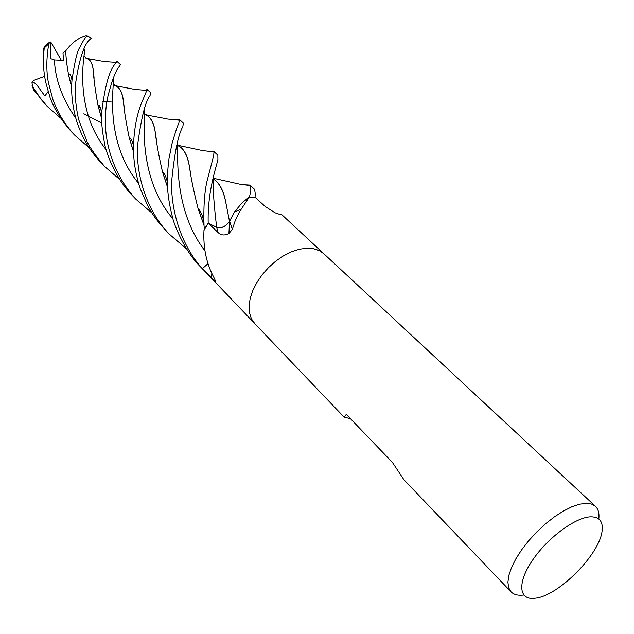 <?xml version="1.0" encoding="UTF-8"?>
<svg xmlns="http://www.w3.org/2000/svg" width="634" height="634" viewBox="0 0 634 634"><rect width="100%" height="100%" fill="white"/><g stroke="black" fill="none" stroke-linecap="round" stroke-linejoin="round"><path stroke-width="0.95" d="M323.76 253.679L319.116 250.501L313.442 248.639L306.65 248.179L299.185 249.265L291.331 251.864L283.382 255.898L275.663 261.216L268.475 267.611L262.104 274.831L256.802 282.598L252.768 290.586L250.161 298.495L249.059 306.016L249.487 312.863L251.413 318.791L254.741 323.586L251.413 318.791L249.487 312.863L249.059 306.016L250.161 298.495L252.768 290.586L256.802 282.598L262.104 274.831L268.475 267.611L275.663 261.216L283.382 255.898L291.331 251.864L299.185 249.265L306.65 248.179L313.442 248.639L319.853 250.882L323.76 253.679L595.453 506.336C598.337 509.126 599.455 513.358 598.805 519.024M323.649 253.576L281.028 213.935L279.721 214.371L275.021 212.77L265.171 206.47L254.995 197.19L255.375 194.424L254.591 189.352L250.002 185.08L250.882 190.232L249.439 197.245M249.13 197.269L239.517 211.772L235.396 220.117L232.298 229.492L228.929 233.502C224.547 235.721 220.917 235.373 218.033 232.464L208.19 223.16L216.638 227.297C221.242 228.708 225.546 226.75 229.548 221.417L234.429 211.994L241.879 203.015L248.607 197.475L254.995 197.19M204.14 229.389L203.974 230.427L208.19 223.16C207.326 191.571 216.242 167.511 217.914 159.443L217.85 155.187L213.547 151.185L213.975 151.891L213.713 155.52L206.739 182.243C204.354 193.75 203.451 208.182 204.021 225.53L204.33 229.064L208.182 223.176M203.974 230.427C203.11 247.823 206.415 263.506 213.88 277.486C215.33 280.394 215.798 281.805 215.291 281.702L202.349 268.665L207.865 263.752L204.631 266.637M254.654 323.498L202.349 268.665C180.698 244.692 171.053 210.234 171.568 182.109C174.477 152.929 178.225 134.456 182.822 126.673L183.392 123.139L179.351 119.382L178.875 122.996C177.203 126.665 174.913 133.568 172.012 143.696L169.04 158.286C168.105 166.488 167.408 170.578 167.479 185.588C167.772 194.733 169.373 204.933 172.266 216.186C173.787 224.658 184.962 251.587 200.526 266.851M523.795 595.041L522.765 595.152C517.582 595.635 513.675 594.526 511.036 591.831L508.65 587.718L507.905 582.155L508.88 575.307L511.551 567.438L515.854 558.839L521.616 549.837L528.645 540.786L536.641 532.061L545.303 524.009L554.267 516.956L563.174 511.178L571.678 506.883L579.444 504.236L586.181 503.309L591.482 504.054L595.453 506.336M350.507 418.749L344.056 417.069L346.315 414.374L392.446 462.471L403.945 479.756L511.036 591.831M534.391 598.322C518.604 600.136 517.17 582.472 532.711 559.941C548.014 537.41 576.005 516.892 591.015 516.821C599.455 516.948 603.148 521.592 602.102 530.761C599.97 553.997 558.72 595.778 535.54 598.179L534.391 598.322M229.674 221.211L232.298 229.492M186.57 248.908L169.286 234.152C145.78 209.696 136.191 174.405 137.451 146.192C141.239 117.956 145.384 101.194 149.878 95.908L151.003 93.016L147.199 89.481L141.208 103.825C139.67 107.709 134.028 122.338 133.441 147.746C133.433 161.115 135.708 174.786 140.265 188.758L147.888 206.042C152.723 214.244 154.712 218.136 165.149 229.825L165.823 230.522M145.622 90.242L147.199 89.481M152.049 213.087L135.89 199.195C116.941 178.55 107.32 152.144 105.609 128.789C104.982 111.235 106.369 104.634 107.542 97.858C111.457 81.929 115.237 71.634 118.875 66.974L120.5 64.652L116.918 61.316M115.856 62.338L116.91 61.316L115.388 63.709C109.492 69.74 104.943 85.883 101.725 112.163C101.044 119.224 101.923 129.273 104.356 142.309C105.252 149.996 114.215 176.918 132.007 195.129M60.563 118.059L47.193 106.361L41.178 99.451L32.453 86.311L31.938 82.135C33.99 81.968 36.4 83.981 39.157 88.181L44.879 96.019L48.057 91.589M33.61 89.885L47.193 106.361M119.668 179.462L104.515 166.37C95.972 156.194 90.163 147.984 87.096 141.731L78.664 119.596C76.025 108.049 74.883 96.788 75.224 85.828C78.949 60.159 83.767 44.784 89.671 39.696L91.399 38.08L90.646 39.126M71.618 87.048L68.844 76.064C66.935 66.15 65.904 57.742 65.754 50.847C71.46 43.136 77.982 38.127 85.328 35.829L87.143 35.734L86.375 36.621C84.56 38.468 82.491 41.939 80.161 47.027C77.586 49.515 74.852 60.602 71.975 80.28C70.881 93.341 72.498 107.17 76.841 121.768C82.135 136.809 87.302 147.619 100.885 162.566L101.321 163.017M89.228 147.849L75.01 135.478C65.215 125.017 57.884 113.177 53.018 99.958L48.43 82.8C46.195 71.087 46.322 58.09 48.81 43.794L50.149 41.852C51.703 45.545 50.379 55.221 50.324 58.542L54.437 59.953L63.463 60.436L63.004 53.066L65.762 50.91M43.397 59.723L43.754 48.477L44.325 46.726L44.047 50.165C42.835 60.119 43.366 70.691 45.616 81.889L50.11 97.676C54.476 109.341 61.625 120.737 71.571 131.88L75.01 135.478M234.081 212.525L229.524 221.369C225.546 226.663 221.258 228.62 216.669 227.249L210.131 224.111M114.508 85.328L115.467 85.725C119.937 87.643 122.584 92.857 123.4 101.369C124.145 110.451 126.103 122.655 129.296 137.974L133.481 151.732M114.706 85.479L116.632 86.422C120.341 88.752 122.6 93.808 123.408 101.583L124.367 108.485M129.352 137.927L133.473 151.486M177.956 145.487C184.003 148.499 187.862 155.782 189.55 167.328C191.024 178.241 193.893 192.07 198.157 208.816L203.966 225.197M210.187 151.36L213.547 151.185M177.956 145.582L178.954 146.137C184.201 149.109 187.735 156.241 189.558 167.527L190.937 175.174M198.244 208.879L203.918 224.872M84.37 55.919L86.002 58.265L85.281 57.409L88.039 59.049L86.224 58.193M101.567 118.154L98.111 105.664M94.125 78.212L93.356 71.563C92.857 65.144 91.082 60.967 88.039 59.049M90.535 59.184L87.286 58.55C90.82 60.167 92.841 64.422 93.356 71.325C93.784 79.599 95.369 91.114 98.096 105.878L101.575 118.392M68.86 75.834L71.626 86.81M213.246 178.939C219.475 182.727 223.754 191.04 226.069 203.871L227.677 211.899M213.238 178.82C219.586 182.727 223.857 191.016 226.053 203.68L229.492 221.298M245.247 184.811L249.994 185.08M98.421 107.067L100.521 107.55M144.924 114.413L146.914 115.42C151.391 118.233 154.228 124.264 155.417 133.505L156.59 140.899M162.669 172.282L167.542 187.046M98.436 107.13L100.544 107.614M144.821 114.278L145.297 114.485C150.813 116.799 154.189 123.067 155.401 133.298C156.487 143.276 158.888 156.273 162.597 172.282L167.55 187.276M177.021 119.889L179.351 119.382M50.149 41.852L51.291 42.89L61.561 60.713M71.666 85.36L69.494 78.893M31.938 82.135L33.697 80.407L44.618 76.318M211.788 273.571L211.526 278.239M216.638 227.297L218.033 232.464M34.188 90.931L32.453 86.311M87.127 35.821L91.399 38.08L87.143 35.734M44.317 47.938L48.81 43.794M113.874 76.928C113.407 87.595 104.626 142.428 138.553 183.274M177.789 141.659C177.663 159.213 174.469 211.447 205.051 250.985M84.916 49.468C83.553 58.851 74.44 110.356 106.219 149.798M54.437 59.953C55.118 79.242 62.243 98.69 75.826 118.304M213.143 177.496C212.834 188.916 214.015 205.495 216.669 227.249M144.774 108.232C144.156 122.956 138.624 178.859 173.034 218.944M254.741 323.586L344.056 417.069M215.354 280.807L215.291 281.702M229.548 221.417L228.929 233.502M234.429 211.994L241.015 209.228M169.286 234.152L165.157 229.825M135.89 199.195L132.007 195.137M203.316 269.767L200.502 266.819M104.317 166.148L100.877 162.55M115.467 85.725L135.058 89.449L147.128 90.432M129.296 137.974L130.295 138.125C131.214 138.648 133.18 143.482 133.33 145.44L133.441 147.746M113.66 84.457L116.632 86.422M203.419 221.393L202.381 221.012M43.754 48.477L44.047 50.157M177.956 145.297L202.555 150.559L213.975 151.891M198.157 208.816L198.783 209.323C199.607 209.743 202.262 214.855 203.023 218.254L204.021 225.53M83.815 113.779L101.717 123.075M177.964 145.788L178.954 146.137M116.307 62.401L104.238 61.561L87.286 58.55M98.096 105.878L99.245 105.474L101.725 112.163M68.844 76.064L68.979 74.4L70.049 74.424C70.857 75.224 71.499 77.174 71.975 80.28M213.198 178.209L239.589 184.122L250.422 185.603M85.638 35.758L86.961 36.003M102.676 101.535L112.448 102.058M144.814 114.318L146.914 115.42M145.297 114.485C148.19 115.578 160.402 117.464 167.78 119.065L179.612 120.222M162.597 172.282L163.493 172.733C164.483 173.407 165.656 176.054 167.019 180.674L167.479 185.588M44.325 46.726L49.46 42.24M31.969 85.186L33.8 90.297"/></g></svg>
